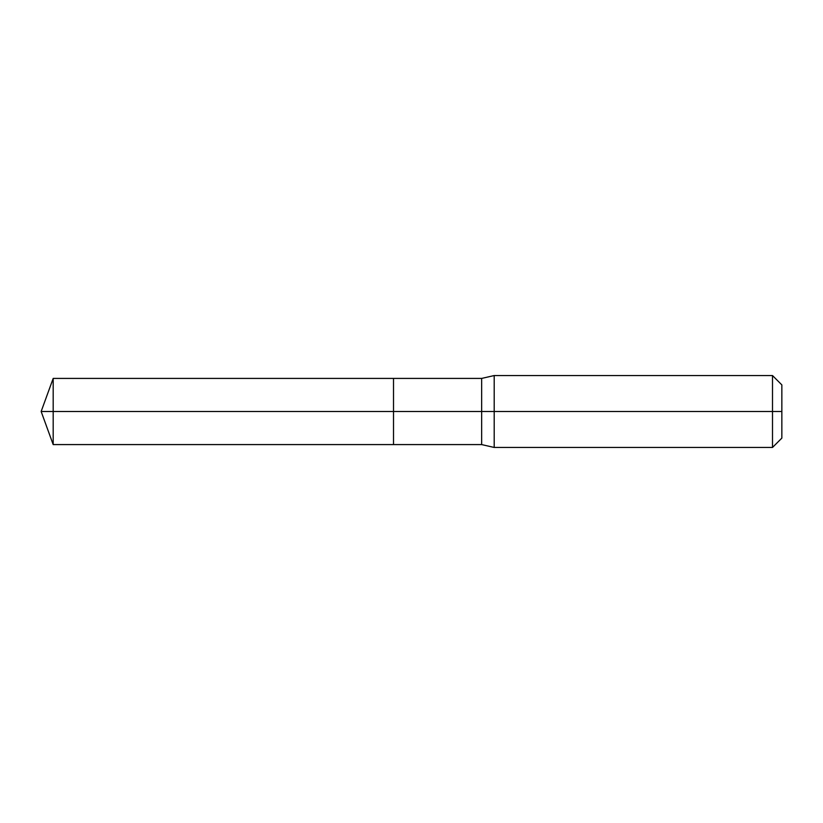 <?xml version="1.0" encoding="UTF-8"?>
<svg xmlns="http://www.w3.org/2000/svg" width="823" height="823" viewBox="0 0 823 823"><rect width="100%" height="100%" fill="white"/><g stroke="black" fill="none" stroke-linecap="round" stroke-linejoin="round"><path stroke-width="1.23" d="M53.186 411.5L53.186 444.585L53.186 411.5L53.186 444.585L53.186 411.5L393.517 411.5L393.517 444.585L393.517 378.415L393.517 444.585L393.517 411.5L481.661 411.5L481.661 444.585L481.661 411.5L481.661 444.585L481.661 411.5L494.201 411.5L494.201 447.455L494.201 411.5L494.201 447.455L494.201 411.5L772.499 411.5L772.499 447.455L772.499 375.545L772.499 411.5L772.499 375.545L772.499 411.5L781.85 411.5L781.85 438.103L781.85 384.897L781.85 411.5L494.201 411.5L494.201 375.545L494.201 411.5L494.201 375.545L494.201 411.5L481.661 411.5L481.661 378.415L481.661 411.5L481.661 378.415L481.661 411.5L393.517 411.5L393.517 378.415L393.517 411.5L53.186 411.5L53.186 378.415L53.186 411.5L53.186 378.415L53.186 411.5L41.15 411.5L53.186 411.5M781.85 438.103L772.499 447.455L494.201 447.455L481.661 444.585L53.186 444.585L41.15 411.5L53.186 378.415L481.661 378.415L494.201 375.545L772.499 375.545L781.85 384.897"/></g></svg>
